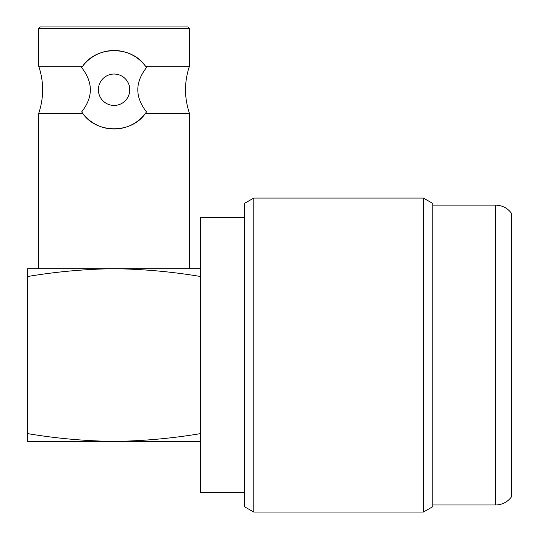 <?xml version="1.0" encoding="UTF-8"?>
<svg xmlns="http://www.w3.org/2000/svg" width="539" height="539" viewBox="0 0 539 539"><rect width="100%" height="100%" fill="white"/><g stroke="black" fill="none" stroke-linecap="round" stroke-linejoin="round"><path stroke-width="0.81" d="M38.727 113.298L82.683 113.298A39.246 39.246 0 0 0 145.476 113.298C131.806 133.854 96.488 133.975 82.683 113.298L81.665 111.876C93.24 97.155 93.24 82.4 81.665 67.618L82.683 66.196L38.727 66.196C43.949 81.894 43.949 97.593 38.727 113.298L38.727 268.712M81.665 111.876A39.246 39.246 0 0 0 82.406 112.927M145.752 112.927A39.246 39.246 0 0 0 146.493 111.876L145.476 113.298L189.438 113.298L189.438 268.712M189.438 113.298C184.21 97.593 184.21 81.894 189.438 66.196L145.476 66.196L146.493 67.618C134.918 82.366 134.918 97.114 146.493 111.876M146.493 67.618A39.246 39.246 0 0 0 145.752 66.566M145.476 66.196A39.246 39.246 0 0 0 82.683 66.196C96.353 45.64 131.671 45.519 145.476 66.196M82.406 66.566A39.246 39.246 0 0 0 81.665 67.618M38.727 28.52L40.297 26.95L187.862 26.95L189.438 28.52L38.727 28.52L38.727 66.196M200.427 276.487C171.759 271.683 142.976 269.096 114.079 268.712L200.427 268.712M244.383 217.695L200.427 217.695L200.427 492.424L244.383 492.424M511.262 212.986L511.262 497.133C507.266 502.22 502.031 504.834 495.563 504.982L495.563 205.137C502.031 205.285 507.266 207.906 511.262 212.986M432.77 203.425L432.77 506.694L423.351 512.05L423.351 198.069L432.77 203.425M253.802 512.05L244.383 506.694L244.383 203.425L253.802 198.069L253.802 512.05L423.351 512.05M200.427 441.407L27.738 441.407L27.738 433.632C56.44 438.443 85.223 441.03 114.079 441.407C142.976 441.023 171.759 438.436 200.427 433.632M27.738 276.487L27.738 268.712L114.079 268.712C85.223 269.089 56.44 271.683 27.738 276.487L27.738 433.632M129.778 89.743A15.698 15.698 0 0 0 106.23 76.147A15.698 15.698 0 0 0 106.23 103.34A15.698 15.698 0 0 0 129.778 89.743M189.438 28.52L189.438 66.196M432.77 504.982L495.563 504.982M432.77 205.137L495.563 205.137M253.802 198.069L423.351 198.069"/></g></svg>
